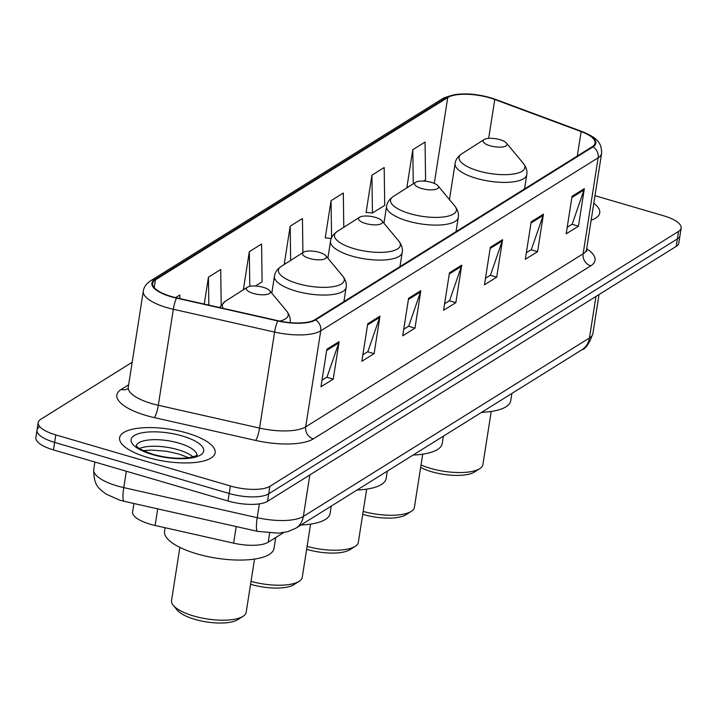 <?xml version="1.0" encoding="UTF-8"?>
<svg xmlns="http://www.w3.org/2000/svg" width="717" height="717" viewBox="0 0 717 717"><rect width="100%" height="100%" fill="white"/><g stroke="black" fill="none" stroke-linecap="round" stroke-linejoin="round"><path stroke-width="1.08" d="M283.672 532.588L268.221 542.231A30.222 10.137 -171.1 0 1 233.608 543.163L155.114 525.471A30.222 10.137 -171.1 0 1 150.194 524.208A30.222 10.137 -171.1 0 1 132.591 511.884L133.909 503.504M39.614 426.776A30.222 10.137 8.9 0 0 37.024 430.083L35.85 437.576A30.222 10.137 8.9 0 0 53.452 449.909L227.988 500.986A30.222 10.137 8.9 0 0 267.522 501.326L676.212 246.397A30.222 10.137 8.9 0 0 678.802 243.09L679.976 235.588A30.222 10.137 8.9 0 1 677.386 238.895A30.222 10.137 8.9 0 0 679.976 235.588L681.15 228.087A30.222 10.137 8.9 0 0 663.548 215.763L594.985 195.696M132.17 362.273L40.788 419.275A30.222 10.137 8.9 0 0 38.198 422.582A30.222 10.137 8.9 0 0 55.801 434.905L230.345 485.983L229.162 493.484A30.222 10.137 8.9 0 0 268.696 493.825L677.386 238.895L268.696 493.825A30.222 10.137 8.9 0 1 229.162 493.484L54.626 442.407L229.162 493.484L227.988 500.986M37.024 430.083A30.222 10.137 8.9 0 0 54.626 442.407A30.222 10.137 8.9 0 1 37.024 430.083L38.198 422.582M147.774 457.509A48.362 16.222 8.9 0 0 215.163 452.759A48.362 16.222 8.9 0 0 187.003 433.041A48.362 16.222 8.9 0 0 119.614 437.791A48.362 16.222 8.9 0 0 147.774 457.509A48.362 16.222 8.9 0 0 215.163 452.759A48.362 16.222 8.9 0 0 187.003 433.041A48.362 16.222 8.9 0 0 119.614 437.791A48.362 16.222 8.9 0 0 147.774 457.509M591.14 220.227A48.362 16.222 8.9 0 0 599.735 212.868A48.362 16.222 8.9 0 0 593.801 203.234A48.362 16.222 8.9 0 1 599.735 212.868A48.362 16.222 8.9 0 1 591.14 220.227M171.453 296.524A32.238 10.818 -171.1 0 1 152.685 283.385A32.238 10.818 -171.1 0 1 155.446 279.854L447.74 97.53A32.238 10.818 -171.1 0 1 494.757 99.493L581.137 131.587A32.238 10.818 -171.1 0 1 595.056 143.131A32.238 10.818 -171.1 0 1 592.296 146.653L314.88 319.701A32.238 10.818 -171.1 0 1 277.963 320.696L176.705 297.878A32.238 10.818 -171.1 0 1 171.453 296.524M171.13 296.73A33.045 11.087 8.9 0 0 176.507 298.12L277.766 320.938A33.045 11.087 8.9 0 0 315.605 319.916L593.022 146.868A33.045 11.087 8.9 0 0 581.586 131.426L495.205 99.322A33.045 11.087 8.9 0 0 447.014 97.315L154.72 279.639A33.045 11.087 8.9 0 0 171.13 296.73M423.63 181.078L425.575 179.868L425.056 142.056L412.795 149.701L406.978 186.832L407.444 186.886M371.926 175.199L372.446 213.012L384.706 205.367L384.187 167.545L371.926 175.199L366.055 212.698L366.575 212.375M343.784 227.298L343.318 193.043L331.057 200.688L325.24 237.82L325.706 237.874M255.413 286.011L262.099 281.844L261.58 244.022L249.319 251.676L243.502 288.808L243.968 288.852M302.915 252.599L302.449 218.533L290.188 226.178L284.317 263.686L284.837 263.363M230.345 485.983A30.222 10.137 8.9 0 0 269.87 486.323L678.56 231.394A30.222 10.137 8.9 0 0 681.15 228.087M543.459 214.159L537.58 251.667L525.319 259.312L531.198 221.813L543.459 214.159A8.057 7.08 -122 0 1 543.145 215.432L531.01 222.996M584.328 188.67L578.449 226.178L566.188 233.823L572.067 196.315L584.328 188.67A8.057 7.08 -122 0 1 584.014 189.942L571.879 197.507M420.852 290.636L414.973 328.144L402.712 335.798L408.591 298.29L420.852 290.636A8.057 7.08 -122 0 1 420.538 291.909L408.403 299.482M379.983 316.134L374.104 353.642L361.843 361.287L367.722 323.779L379.983 316.134A8.057 7.08 -122 0 1 379.669 317.398L367.534 324.971M339.114 341.624L333.235 379.132L320.974 386.777L326.853 349.269L339.114 341.624A8.057 7.08 -122 0 1 338.8 342.896L326.665 350.461M502.59 239.657L496.711 277.156L484.45 284.81L490.329 247.302L502.59 239.657A8.057 7.08 -122 0 1 502.276 240.921L490.141 248.494M461.721 265.147L455.842 302.655L443.581 310.3L449.46 272.792L461.721 265.147A8.057 7.08 -122 0 1 461.407 266.419L449.272 273.984M221.195 304.868L220.711 269.52L208.45 277.165L204.237 304.089M179.895 298.604L179.842 295.01L175.638 297.636M455.842 302.655L449.389 300.764M444.612 303.748L449.604 300.629L461.407 266.419M496.711 277.156L490.258 275.274M485.481 278.25L490.473 275.14L502.276 240.921M333.235 379.132L326.782 377.241M322.005 380.225L327.006 377.106L338.8 342.896M374.104 353.642L367.651 351.751M362.874 354.727L367.875 351.617L379.669 317.398M414.973 328.144L408.52 326.253M403.743 329.237L408.735 326.118L420.538 291.909M578.449 226.178L571.996 224.287M567.219 227.271L572.211 224.152L584.014 189.942M537.58 251.667L531.127 249.776M526.35 252.76L531.342 249.641L543.145 215.432M290.188 226.178L290.654 260.396M285.823 263.471L284.371 263.318M249.319 251.676L249.794 286.343M244.703 288.933L243.502 288.808M208.45 277.165L208.835 305.119M331.057 200.688L331.568 237.784M331.272 238.474L325.24 237.82M372.446 213.012L366.109 212.331M412.795 149.701L413.261 183.794M408.26 186.976L406.978 186.832M179.868 547.394L171.542 600.541A37.777 12.673 8.9 0 0 173.29 605.381L177.296 610.203A32.74 10.988 8.9 0 0 194.854 619.354A32.74 10.988 8.9 0 0 237.757 619.667L243.045 616.306A37.777 12.673 8.9 0 0 246.191 612.228L254.517 559.09M173.29 605.381A37.777 12.673 8.9 0 0 193.545 615.948A37.777 12.673 8.9 0 0 243.045 616.306M263.256 287.329A12.09 4.051 8.9 0 0 247.41 287.212A12.09 4.051 8.9 0 0 253.451 293.45A12.09 4.051 8.9 0 0 266.33 294.553A12.09 4.051 8.9 0 0 269.735 290.708A12.09 4.051 8.9 0 0 263.256 287.329M165.098 527.73L164.552 531.234A55.415 18.588 8.9 0 0 196.816 553.829A55.415 18.588 8.9 0 0 274.037 548.38L275.731 537.535M250.574 584.274A32.74 10.988 8.9 0 0 250.923 584.382A32.74 10.988 8.9 0 0 293.827 584.696L299.123 581.326A37.777 12.673 8.9 0 0 302.269 577.257L310.586 524.109M319.325 252.357A12.09 4.051 8.9 0 0 303.488 252.241A12.09 4.051 8.9 0 0 309.52 258.47A12.09 4.051 8.9 0 0 322.399 259.572A12.09 4.051 8.9 0 0 325.805 255.736A12.09 4.051 8.9 0 0 319.325 252.357M300.988 524.996A55.415 18.588 8.9 0 0 330.107 513.408L331.254 506.121M251.022 581.37A37.777 12.673 8.9 0 0 299.123 581.326M306.643 549.303A32.74 10.988 8.9 0 0 306.993 549.401A32.74 10.988 8.9 0 0 349.905 549.715L355.193 546.354A37.777 12.673 8.9 0 0 358.339 542.276L366.656 489.137M375.403 217.376A12.09 4.051 8.9 0 0 359.558 217.26A12.09 4.051 8.9 0 0 365.589 223.498A12.09 4.051 8.9 0 0 378.468 224.6A12.09 4.051 8.9 0 0 381.883 220.755A12.09 4.051 8.9 0 0 375.403 217.376M357.066 490.016A55.415 18.588 8.9 0 0 386.185 478.427L387.323 471.141M307.1 546.39A37.777 12.673 8.9 0 0 355.193 546.354M362.712 514.322A32.74 10.988 8.9 0 0 363.071 514.43A32.74 10.988 8.9 0 0 405.974 514.743L411.262 511.373A37.777 12.673 8.9 0 0 414.408 507.304L422.734 454.157M431.473 182.405A12.09 4.051 8.9 0 0 415.627 182.288A12.09 4.051 8.9 0 0 421.668 188.517A12.09 4.051 8.9 0 0 434.547 189.62A12.09 4.051 8.9 0 0 437.953 185.784A12.09 4.051 8.9 0 0 431.473 182.405M413.135 455.044A55.415 18.588 8.9 0 0 442.255 443.456L443.393 436.169M363.169 511.418A37.777 12.673 8.9 0 0 411.262 511.373M420.646 467.448A32.74 10.988 8.9 0 0 431.562 471.705A32.74 10.988 8.9 0 0 474.466 472.019L479.763 468.649A37.777 12.673 8.9 0 0 482.908 464.571L491.226 411.433M421.031 464.992A37.777 12.673 8.9 0 0 430.254 468.291A37.777 12.673 8.9 0 0 479.763 468.649M499.964 139.672A12.09 4.051 8.9 0 0 484.127 139.564A12.09 4.051 8.9 0 0 490.159 145.793A12.09 4.051 8.9 0 0 503.038 146.895A12.09 4.051 8.9 0 0 506.444 143.059A12.09 4.051 8.9 0 0 499.964 139.672M481.627 412.32A55.415 18.588 8.9 0 0 510.746 400.731L511.893 393.436M157.713 508.864L155.114 525.471M236.207 526.556L233.608 543.163M269.637 533.143L268.221 542.231M124.229 501.326A20.148 3.684 -77.3 0 1 123.772 487.614L257.206 517.683A40.295 13.515 8.9 0 0 303.354 516.437L589.455 337.976A40.295 13.515 8.9 0 0 592.905 333.566C589.266 343.595 585.61 348.991 581.935 349.753L295.834 528.205L287.867 531.656L278.483 533.188L257.672 531.396L124.229 501.326L119.721 500.161L105.65 493.888C99.421 488.447 93.667 486.592 93.739 469.483A40.295 13.515 8.9 0 0 117.212 485.92A40.295 13.515 8.9 0 0 123.772 487.614L126.335 471.239M267.522 501.326L269.87 486.323M53.452 449.909L55.801 434.905M676.212 246.397L678.56 231.394M257.672 531.396A20.148 3.684 -77.3 0 1 257.206 517.683L259.366 503.872M295.834 528.205A20.148 17.701 -122 0 0 303.354 516.437L309.852 474.914M581.935 349.753A20.148 17.701 -122 0 0 589.455 337.976L595.952 296.462M155.446 279.854L154.236 287.58M593.022 146.868A10.074 8.846 58 0 1 598.157 157.785L320.741 330.833A40.295 13.515 -171.1 0 1 274.593 332.079L173.335 309.26A40.295 13.515 -171.1 0 1 166.774 307.566A40.295 13.515 -171.1 0 1 143.31 291.138L128.271 387.153A40.295 13.515 8.9 0 0 151.744 403.581A40.295 13.515 8.9 0 0 158.305 405.275L259.554 428.094A40.295 13.515 8.9 0 0 305.702 426.848L583.127 253.8A40.295 13.515 8.9 0 0 586.578 249.399L586.766 251.371L586.192 250.645M176.507 298.12A10.074 1.846 -77.3 0 0 173.335 309.26L158.305 405.275A10.074 1.846 102.7 0 1 154.388 417.626A50.369 16.894 -171.1 0 1 121.164 389.465L128.639 384.796M586.676 248.754A50.369 16.894 -171.1 0 1 590.745 265.837L313.329 438.885A10.074 8.846 -122 0 1 305.702 426.848L320.741 330.833A10.074 8.846 -122 0 0 315.605 319.916M581.586 131.426A10.074 4.92 -69.6 0 1 582.114 131.552C597.987 138.13 601.581 143.041 601.608 153.375A40.295 13.515 -171.1 0 1 598.157 157.785L583.127 253.8A10.074 8.846 -122 0 0 590.745 265.837M313.329 438.885A50.369 16.894 -171.1 0 1 255.646 440.444A10.074 1.846 102.7 0 0 259.554 428.094L274.593 332.079A10.074 1.846 -77.3 0 1 277.766 320.938M495.205 99.322A10.074 4.92 -69.6 0 1 495.734 99.457C474.699 92.43 457.061 92.117 442.81 98.516L150.516 280.84A10.074 8.846 58 0 1 154.72 279.639M447.014 97.315A10.074 8.846 -122 0 0 442.81 98.516M255.646 440.444L154.388 417.626M121.164 389.465A10.074 8.846 -122 0 0 127.599 388.847M581.137 131.587L577.31 156.001M494.757 99.493L488.671 138.381M447.74 97.53L434.287 183.4M193.007 456.872A30.706 10.298 8.9 0 0 177.933 449.693A30.706 10.298 8.9 0 0 139.448 448.492M196.888 455.187A30.706 10.298 8.9 0 0 178.963 443.133A30.706 10.298 8.9 0 0 136.275 445.696M182.297 435.972A36.755 12.332 8.9 0 0 134.222 435.569A36.755 12.332 8.9 0 0 152.479 454.578A36.755 12.332 8.9 0 0 200.554 454.981A36.755 12.332 8.9 0 0 182.297 435.972M247.41 287.212L225.111 301.4A33.323 11.176 8.9 0 0 223.22 308.364M290.053 322.39L290.018 322.605A36.271 12.162 8.9 0 0 290.053 322.39C290.761 318.778 289.623 314.987 286.63 311.035A33.323 11.176 8.9 0 1 279.791 321.091M281.189 266.419A33.323 11.176 8.9 0 0 297.815 283.6A33.323 11.176 8.9 0 0 333.306 286.639A33.323 11.176 8.9 0 0 342.708 276.054C345.693 280.015 346.831 283.798 346.123 287.409A36.271 12.162 8.9 0 1 295.574 290.977A36.271 12.162 8.9 0 1 274.459 276.188C274.889 272.532 277.129 269.278 281.189 266.419L303.488 252.241M337.259 231.448A33.323 11.176 8.9 0 0 353.884 248.629A33.323 11.176 8.9 0 0 389.385 251.658A33.323 11.176 8.9 0 0 398.777 241.082C401.762 245.035 402.9 248.826 402.192 252.438A36.271 12.162 8.9 0 1 351.653 256.005A36.271 12.162 8.9 0 1 330.528 241.217C330.958 237.56 333.199 234.298 337.259 231.448L359.558 217.26M393.328 196.467A33.323 11.176 8.9 0 0 409.954 213.648A33.323 11.176 8.9 0 0 445.454 216.686A33.323 11.176 8.9 0 0 454.847 206.102C457.84 210.063 458.979 213.845 458.271 217.457A36.271 12.162 8.9 0 1 407.722 221.024A36.271 12.162 8.9 0 1 386.606 206.236C387.037 202.579 389.277 199.326 393.328 196.467L415.627 182.288M461.829 153.743A33.323 11.176 8.9 0 0 478.454 170.924A33.323 11.176 8.9 0 0 513.946 173.962A33.323 11.176 8.9 0 0 523.347 163.377C526.332 167.339 527.47 171.121 526.762 174.733A36.271 12.162 8.9 0 1 476.222 178.3A36.271 12.162 8.9 0 1 455.098 163.512C455.528 159.855 457.769 156.602 461.829 153.743L484.127 139.564M93.739 469.483L94.904 462.035M592.905 333.566L599.009 294.553M582.114 131.552L495.734 99.457M150.516 280.84C146.205 283.789 143.803 287.212 143.31 291.138M601.608 153.375L586.578 249.399M127.967 388.632L128.271 387.153M143.248 450.626L151.52 450.07L166.738 451.307L178.685 453.969L188.732 457.742M197.085 454.999C198.259 455.232 195.517 456.137 188.876 457.724C178.21 459.068 166.353 457.957 153.295 454.399C133.738 447.677 137.055 445.365 136.131 445.463M219.519 307.53L225.111 301.4M269.735 290.708L286.63 311.035M271.797 293.19L274.459 276.188M343.9 301.597L346.123 287.409M325.805 255.736L342.708 276.054M327.866 258.21L330.528 241.217M399.978 266.616L402.192 252.438M381.883 220.755L398.777 241.082M383.945 223.238L386.606 206.236M456.048 231.645L458.271 217.457M437.953 185.784L454.847 206.102M449.442 199.604L455.098 163.512M524.539 188.921L526.762 174.733M506.444 143.059L523.347 163.377"/></g></svg>
